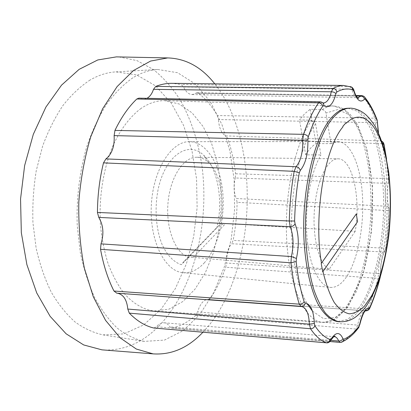 <?xml version="1.0" encoding="UTF-8"?>
<svg xmlns="http://www.w3.org/2000/svg" width="411" height="411" viewBox="0 0 411 411"><rect width="100%" height="100%" fill="white"/><g stroke="black" fill="none" stroke-linecap="round" stroke-linejoin="round"><path stroke-width="0.31" stroke-dasharray="2.06 1.54" d="M346.124 122.658L346.226 123.208M321.212 263.518L356.322 213.915M305.697 154.834C308.969 149.496 312.417 145.756 316.033 143.614L330.942 143.619L325.969 113.04C325.471 111.042 324.207 109.917 322.188 109.66L310.146 109.295L304.721 113.703L299.429 119.822L311.718 120.284C313.778 120.557 315.073 121.718 315.597 123.757L320.899 154.962L305.697 154.834L299.429 119.822M310.146 109.295L316.033 143.614M141.194 108.329C130.446 116.231 120.68 128.946 113.004 145.571C103.331 168.567 98.697 197.501 100.459 225.249C101.851 238.925 104.394 251.717 108.088 263.631C112.367 274.81 117.469 284.448 123.403 292.55C132.732 303.462 143.357 309.632 154.223 311.029L168.931 309.19L182.782 301.582L195.102 289.051L205.402 272.544L213.324 253.037L218.637 231.506L221.18 208.896L220.877 186.147L217.717 164.2L211.752 144.004L203.132 126.562L192.101 112.881L179.073 103.947L164.616 100.664C156.776 100.541 148.972 103.099 141.194 108.329M330.942 143.619L337.652 141.554C350.624 141.744 360.617 165.602 362.435 195.317C364.28 225.069 358.151 258.637 347.064 276.012C341.921 283.965 336.378 287.762 330.444 287.397C319.429 286.493 309.288 266.21 306.93 236.423C304.53 206.687 310.629 172.281 320.899 154.962M329.19 269.277L193.309 257.394L188.855 257.296L183.969 261.494L181.359 264.689C173.832 262.264 167 255.21 162.026 244.314C155.877 228.989 154.372 207.93 158.214 188.973C165.499 155.014 188.623 140.326 203.712 155.281C217.994 168.289 223.512 201.354 216.787 227.93L218.241 225.963L219.859 225.105L225.654 223.507L355.222 231.301C361.053 198.246 352.53 158.435 337.97 158.816C327.721 158.338 316.768 180.347 314.492 208.906C312.119 237.435 319.162 264.535 329.19 269.277L355.222 231.301M219.859 225.105C225.531 201.945 220.645 173.344 208.428 162.319C204.884 159.042 201.03 157.356 196.869 157.259C183.604 156.786 170.041 177.198 167.976 203.27C165.767 229.317 175.744 253.669 188.855 257.296M216.787 227.93L181.359 264.689M204.164 263.009C218.179 247.705 225.552 217.352 222.551 190.35C219.597 163.373 206.111 141.821 189.461 141.677C171.469 141.112 152.969 169.856 151.315 205.449C149.455 241.026 165.032 271.455 182.987 272.663C190.601 273.228 197.66 270.006 204.164 263.009M347.891 108.252L357.39 111.191C363.293 116.113 368.462 123.583 372.895 133.606C381.038 155.337 384.66 185.818 383.376 216.91C381.588 247.982 374.976 277.954 364.737 298.776C359.332 308.312 353.455 315.242 347.095 319.558L337.354 321.546M132.907 77.766C123.654 84.214 114.931 92.968 106.732 104.024C99 116.318 92.383 130.41 86.885 146.295C79.611 171.089 76.251 198.667 77.263 225.901L80.263 252.205C83.736 268.933 88.545 284.078 94.694 297.646C101.471 310.064 109.064 320.282 117.469 328.297C126.172 334.97 135.121 339.332 144.323 341.392L164.405 340.108L183.239 330.644L199.88 314.379L213.684 292.771L224.226 267.232L231.249 239.084L234.594 209.559L234.178 179.854L229.96 151.15L221.986 124.692L210.381 101.83L195.425 84.008L177.614 72.732L157.757 69.474C149.481 69.921 141.199 72.685 132.907 77.766M90.122 79.991C80.525 86.253 71.493 94.725 63.022 105.406C55.053 117.274 48.251 130.862 42.616 146.167L36.26 170.657C33.466 187.894 32.361 205.279 32.942 222.819L36.137 248.172C39.79 264.314 44.82 278.951 51.241 292.093C58.311 304.14 66.222 314.076 74.987 321.911C84.055 328.456 93.389 332.782 102.986 334.883L123.952 333.876L143.629 324.921L161.02 309.313L175.435 288.46L186.43 263.723L193.715 236.402L197.121 207.709L196.556 178.821L192.004 150.914L183.501 125.216L171.207 103.038L155.44 85.796L136.745 74.946L115.984 71.874C107.348 72.346 98.727 75.054 90.122 79.991M353.779 89.927L351.713 89.238L349.982 86.516L343.519 85.447M357.416 97.623C355.161 97.032 353.26 94.237 351.713 89.238L183.547 86.973L181.174 84.543L172.569 83.341M364.295 96.631L361.798 95.629M377.555 122.771L375.52 122.694L374.822 118.183C371.405 109.187 367.388 101.856 362.774 96.184L198.472 93.21L197.193 92.737L192.148 94.571C188.783 94.432 185.916 91.9 183.547 86.973M381.819 141.189L380.699 140.916C377.647 138.486 375.921 132.414 375.52 122.694L218.436 119.539L217.383 115.542C211.989 106.31 205.685 98.866 198.472 93.21M384.018 144.4L382.045 143.645L380.699 140.916L225.839 135.902C221.596 133.703 219.125 128.247 218.436 119.539M385.991 156.298L388.513 179.53L388.467 182.191C388.498 182.905 387.784 183.28 386.319 183.316L386.653 178.574C385.821 166.255 384.285 154.608 382.045 143.645L227.668 138.307L225.839 135.902M388.359 181.919C386.561 191.834 386.71 200.732 388.821 208.613L388.477 206.959L386.725 206.23C384.937 199.458 384.804 191.824 386.319 183.316L235.303 177.978L235.621 173.791C234.095 161.235 231.444 149.409 227.668 138.307M388.467 182.191C386.7 191.896 386.854 200.522 388.919 208.064L389.171 210.761L387.213 210.54L386.725 206.23L236.371 198.518C233.731 192.415 233.376 185.567 235.303 177.978M388.821 208.613L389.053 210.776L385.898 247.566L385.03 250.895L384.213 251.645L382.785 251.948L383.982 248.172L385.328 237.553L386.535 224.093L387.213 210.54L237.101 202.335L236.371 198.518M385.898 247.566L385.282 250.284C382.102 255.796 380.514 263.877 380.504 274.527C380.658 274.086 379.995 273.772 378.521 273.592C378.531 264.34 379.954 257.122 382.785 251.948L231.624 243.728L233.109 240.43C235.56 227.951 236.89 215.251 237.101 202.335M385.318 249.462C381.999 255.467 380.35 263.872 380.37 274.676L380.406 276.233M380.083 277.857L378.028 278.381L378.521 273.592L226.338 263.009C226.081 254.702 227.843 248.275 231.624 243.728M365.893 310.85L366.227 310.788M366.643 310.526L367.588 309.108C371.652 299.938 375.135 289.693 378.028 278.381L225.773 267.227L226.338 263.009M359.707 324.947L357.621 325.116C359.604 316.254 362.204 311.492 365.42 310.834M365.785 310.839L208.346 299.444L210.602 297.99C216.628 288.923 221.683 278.668 225.773 267.227M357.858 328.677L356.147 329.062L357.621 325.116L197.599 311.918C200.142 303.693 203.681 299.532 208.223 299.434L208.315 299.439M340.092 342.399L340.539 342.317C346.041 339.959 351.246 335.54 356.147 329.062L195.703 315.365L197.599 311.918M330.557 340.873L328.569 341.325C330.274 338.525 332.001 336.989 333.753 336.722M326.688 342.841L328.569 341.325L156.406 326.735C158.954 323.899 161.554 322.589 164.215 322.805C166.486 323.072 168.387 324.418 169.923 326.853L171.716 328.127L172.353 328.086C180.655 326.077 188.438 321.834 195.703 315.365M321.983 102.288L320.184 101.82M322.902 102.914L320.914 102.092L138.856 98.157M153.889 328.014L156.406 326.735M116.796 293.166L117.397 293.213M146.953 98.316L143.336 99.221L139.884 98.409M202.942 332.227L208.439 326.031C257.024 267.196 260.923 141.738 214.783 83.859M104.528 350.049C126.285 350.388 145.448 341.258 162.021 322.671C194.804 285.511 209.451 222.336 201.945 165.782C198.236 141.363 191.007 119.437 180.244 100.007C172.486 87.939 163.552 77.777 153.442 69.531L136.971 60.607L119.01 56.939M339.034 321.751C370.27 325.281 392.813 234.059 383.114 169.24C378.618 134.469 365.79 107.81 349.586 108.211M322.188 109.66C325.949 107.173 329.663 105.94 333.326 105.966L343.319 109.187C349.525 114.294 354.96 121.944 359.63 132.137C368.194 154.197 372.037 184.945 370.753 216.289C369.263 240.204 365.276 262.038 358.793 281.797C354.107 293.973 348.723 304.058 342.635 312.052L332.895 320.164L322.635 322.383C305.846 321.279 289.853 289.57 286.857 242.408C283.78 195.323 295.083 142.745 311.718 120.284M315.597 123.757C303.205 141.266 293.541 175.959 291.779 212.903C290.032 249.847 296.367 285.1 307.043 303.452M312.437 311.112L323.698 318.751L335.299 317.477L346.298 308.219L355.941 292.344L363.704 271.419C367.85 255.519 370.701 238.627 372.263 220.743L372.695 194.074C371.703 176.555 369.35 160.444 365.636 145.735L358.341 127.23L348.908 114.659L337.863 109.532L325.969 113.04M218.241 225.963L183.969 261.494M193.309 257.394L225.654 223.507M350.167 86.526L181.174 84.543M376.764 118.974L374.822 118.183L217.383 115.542M378.223 132.208C379.183 137.716 380.632 141.446 382.559 143.403M388.513 179.53L386.653 178.574L235.621 173.791M389.053 210.776L388.313 226.718L386.371 245.11L386.011 247.699L383.982 248.172L233.109 240.43M380.37 274.676L380.206 277.358M369.581 308.538L367.588 309.108L210.602 297.99M380.108 277.081L380.005 277.487M341.366 342.276L172.353 328.086M331.004 340.39L169.923 326.853M195.985 93.174L356.229 96.035M154.223 311.029L322.635 322.383C327.094 322.681 331.826 321.294 336.835 318.222L348.122 306.75L363.067 274.286L371.508 231.357L372.448 185.942L366.915 149.45L357.76 125.124L350.67 114.972L345.286 110.163C342.178 107.862 338.196 106.459 333.326 105.966L164.616 100.664M208.428 162.319L203.712 155.281M196.869 157.259L337.97 158.816M182.987 272.663L330.444 287.397M189.461 141.677L337.652 141.554M102.986 334.883L144.323 341.392M115.984 71.874L157.757 69.474M378.531 132.887C378.695 134.947 380.745 140.788 381.953 141.579M388.642 179.376L386.551 158.97M388.636 179.381L388.462 182.186M171.726 328.127L329.987 341.541M164.215 322.805L333.845 336.65M117.192 293.192L301.504 306.56M143.336 99.221L322.938 102.945M197.208 92.737L355.941 95.527M192.148 94.571L357.472 97.674M208.223 299.434L365.441 310.819M208.346 299.444L365.831 310.844"/><path stroke-width="0.62" d="M321.459 263.194C313.3 215.6 324.664 147.847 342.944 126.886L342.841 126.331L346.124 122.658L346.226 123.208C365.215 104.451 383.442 131.561 388.405 172.903C393.82 214.783 386.962 267.797 371.554 295.925L364.608 305.974C359.63 310.911 354.493 313.526 349.206 313.814C343.93 312.632 338.916 308.815 334.169 302.362C329.704 294.394 325.974 284.119 322.974 271.532L322.727 271.861L321.212 263.518L356.332 213.895L357.539 221.719L322.974 271.532M342.944 126.886L342.861 126.331L346.139 122.658M357.539 221.719L322.727 271.861M356.322 213.915L357.524 221.719M339.034 321.751L337.354 321.546C330.269 320.205 323.431 314.04 317.533 303.077C309.935 287.376 304.834 263.014 303.801 235.184C302.229 185.5 315.643 133.745 332.684 116.364C337.78 111.057 342.846 108.35 347.891 108.252L349.586 108.211C344.562 108.314 339.512 111.021 334.436 116.334C317.451 133.729 304.073 185.556 305.625 235.303C306.534 256.449 309.334 274.748 314.03 290.197C317.379 299.547 321.166 307.14 325.394 312.982C329.781 317.749 334.328 320.672 339.034 321.751C344.207 321.921 348.477 321.083 351.847 319.239C355.417 317.79 360.072 313.655 365.821 306.832C371.333 298.669 376.276 288.219 380.643 275.483C384.275 262.511 387.008 249.102 388.827 235.256C391.046 213.622 391.015 192.625 388.724 172.271L385.313 153.313C382.076 141.548 378.49 132.229 374.555 125.35C370.198 118.985 366.504 114.844 363.473 112.922C358.12 108.925 351.6 107.908 349.586 108.211M172.569 83.341L171.223 83.325C166.111 83.341 160.958 84.368 155.764 86.413L153.488 89.341L331.312 91.787C333.449 91.869 334.98 92.506 335.9 93.687L336.789 92.028C336.393 89.886 335.181 88.699 333.136 88.473L331.312 91.787C329.586 98.861 327.002 102.586 323.565 102.956M336.789 92.028C342.394 88.838 347.809 88.144 353.034 89.958L353.912 91.314L353.779 89.927M353.912 91.314C356.954 100.531 360.473 103.166 364.47 99.231C364.012 97.345 362.815 96.308 360.873 96.117L358.032 97.684L357.416 97.623M355.941 95.527L361.814 95.629L360.873 96.117L356.229 96.035M364.47 99.231L365.394 99.251C369.859 104.738 373.743 111.859 377.051 120.613L377.555 122.771M382.559 143.403L383.396 144.061L382.805 141.985L381.819 141.189M380.005 277.487C377.211 288.378 373.866 298.232 369.977 307.048L370.018 307.603C369.181 309.755 367.783 310.834 365.831 310.844L365.893 310.85M366.227 310.788L366.643 310.526M369.977 307.048L369.109 307.916C368.759 309.822 367.665 310.798 365.821 310.844M365.42 310.834L366.561 310.233C364.459 310.392 362.194 315.201 359.774 324.654L359.707 324.947M369.109 307.916C365.209 308.08 362.055 313.598 359.635 324.474L358.803 327.423M359.635 324.474L358.885 326.452C354.143 332.735 349.114 337.005 343.802 339.25L342.902 338.602C342.111 340.262 340.709 341.073 338.69 341.032L340.092 342.399M333.753 336.722L334.518 336.707C336.219 336.933 337.606 338.376 338.69 341.032L331.004 340.39M342.902 338.602C339.779 331.795 335.895 331.877 331.256 338.859L331.271 339.702L330.557 340.873M331.256 338.859L330.161 339.578C329.663 341.685 328.404 342.753 326.391 342.779L326.688 342.841M330.161 339.578C324.772 337.59 319.681 332.987 314.888 325.764L314.353 323.483L309.38 324.161L310.505 328.733C315.499 336.116 320.796 340.796 326.391 342.779L153.889 328.014M301.525 306.56L301.628 306.57C306.293 307.69 308.872 313.557 309.38 324.161L127.79 309.067L129.295 313.141C136.95 320.934 145.026 325.872 153.534 327.963M314.353 323.483C313.706 310.916 310.649 304.083 305.183 302.994C304.844 305.111 303.703 306.298 301.766 306.56L301.299 306.549L299.29 304.145L113.965 291.029L116.796 293.166L301.273 306.544M296.192 261.576L296.408 258.462L291.368 256.551L290.973 262.793C292.714 278.463 295.488 292.247 299.29 304.145C301.504 304.155 303.118 303.369 304.14 301.782C300.503 290.197 297.852 276.798 296.192 261.576L290.973 262.793L100.541 249.307C103.428 265.157 107.908 279.064 113.965 291.029M296.408 258.462C299.29 245.372 298.838 233.833 295.067 223.851C294.081 225.634 292.452 226.579 290.176 226.687C293.531 235.287 293.927 245.244 291.368 256.551L100.998 243.862L100.541 249.307M295.067 223.851L294.615 221.01L289.298 221.005L290.176 226.687L98.779 217.404C103.356 225.079 104.096 233.9 100.998 243.862M294.615 221.01C295.036 204.431 296.603 188.361 299.316 172.795L300.261 170.488C299.67 168.305 298.263 167.051 296.048 166.727L294.168 171.336C291.353 187.365 289.724 203.923 289.298 221.005L97.443 212.446L98.779 217.404M300.261 170.488C305.609 163.861 308.152 153.632 307.89 139.807L302.696 140.279C302.979 152.229 300.76 161.045 296.048 166.727L105.915 158.913L103.5 162.869C99.585 178.816 97.566 195.338 97.443 212.446M307.89 139.807L308.26 136.842C307.31 135.373 305.717 134.541 303.482 134.346L302.696 140.279L114.124 135.604C114.715 146.218 111.977 153.986 105.915 158.913M320.184 101.82L318.587 102.837C312.997 110.872 307.962 121.373 303.482 134.346L114.957 130.41L114.124 135.604M308.26 136.842C312.565 124.22 317.405 113.981 322.784 106.125L323.95 105.74L323.431 103.454L321.983 102.288M323.431 103.454L323.709 103.495L323.488 102.945L322.902 102.914M117.397 293.213C123.403 294.466 126.865 299.753 127.79 309.067M138.856 98.157L136.806 99C128.566 106.87 121.281 117.341 114.957 130.41M153.488 89.341C152.029 93.729 149.851 96.724 146.953 98.316M214.783 83.859C201.642 67.157 185.957 58.511 167.719 57.92L150.565 61.064L133.405 70.579L117.104 86.598L102.611 108.812L90.882 136.39C84.671 157.043 80.654 178.867 78.82 201.863C78.378 224.93 80.222 247.042 84.368 268.208L93.323 296.809L105.555 320.344L120.197 337.888L136.334 349.052L153.098 353.871C171.505 355.078 188.12 347.865 202.942 332.227M119.01 56.939L116.39 56.882L97.756 59.96L79.153 69.341L61.532 85.149L45.909 107.076L33.317 134.31L24.645 165.525L20.55 198.986L21.326 232.683L26.879 264.607L36.728 292.945L50.111 316.306L66.089 333.773L83.674 344.942L101.918 349.843L104.528 350.049M307.043 303.452L312.437 311.112M353.034 89.958L351.744 87.111L350.167 86.526M358.022 97.679L358.567 98.316C358.474 98.583 356.332 97.854 354.051 90.8C353.928 89.583 353.162 88.35 351.744 87.111L343.519 85.447C340.108 85.488 336.65 86.495 333.136 88.473L155.764 86.413M365.394 99.251L365.292 97.936L364.295 96.631M377.051 120.613L376.764 118.974M377.416 122.874L378.223 132.208M383.396 144.061L384.054 145.422L384.018 144.4M384.054 145.422L385.991 156.298M369.581 308.538L370.018 307.618C373.984 298.576 377.38 288.496 380.206 277.374L380.083 277.857M358.885 326.452L358.793 327.454L357.858 328.677M343.802 339.25L342.81 341.536L341.366 342.276M314.888 325.764C314.096 327.731 312.637 328.718 310.505 328.733L129.295 313.141M305.183 302.994L304.14 301.782M299.316 172.795L294.168 171.336L103.5 162.869M322.784 106.125C322.121 104.153 320.724 103.058 318.587 102.837L136.806 99M323.95 105.74C329.139 108.391 333.126 104.373 335.9 93.687M361.798 95.629C363.504 95.922 364.665 96.693 365.287 97.941M377.144 119.971C373.805 111.062 369.854 103.716 365.292 97.936M377.144 119.997L378.531 132.887M381.953 141.579L382.805 141.985C383.412 142.55 383.869 143.583 384.167 145.073M386.551 158.97L384.172 145.062M380.406 276.233L380.206 277.358M340.036 342.394C341.31 342.327 342.229 342.044 342.795 341.546C348.574 338.751 353.902 334.061 358.793 327.454M333.845 336.65L334.528 336.707L335.063 336.147C334.631 336.743 335.407 334.349 331.271 339.702C329.843 342.029 328.297 343.077 326.627 342.836M301.766 306.555L116.673 293.156M138.795 98.152L320.128 101.82C321.381 101.907 322.481 102.447 323.411 103.428M329.987 341.541L340.046 342.394M153.822 328.009L326.632 342.836M322.938 102.945L323.313 102.956M167.719 57.92L116.39 56.882M153.098 353.871L101.918 349.843M357.472 97.674L357.899 97.684M343.519 85.447L171.223 83.325M365.441 310.819L365.785 310.839"/></g></svg>
